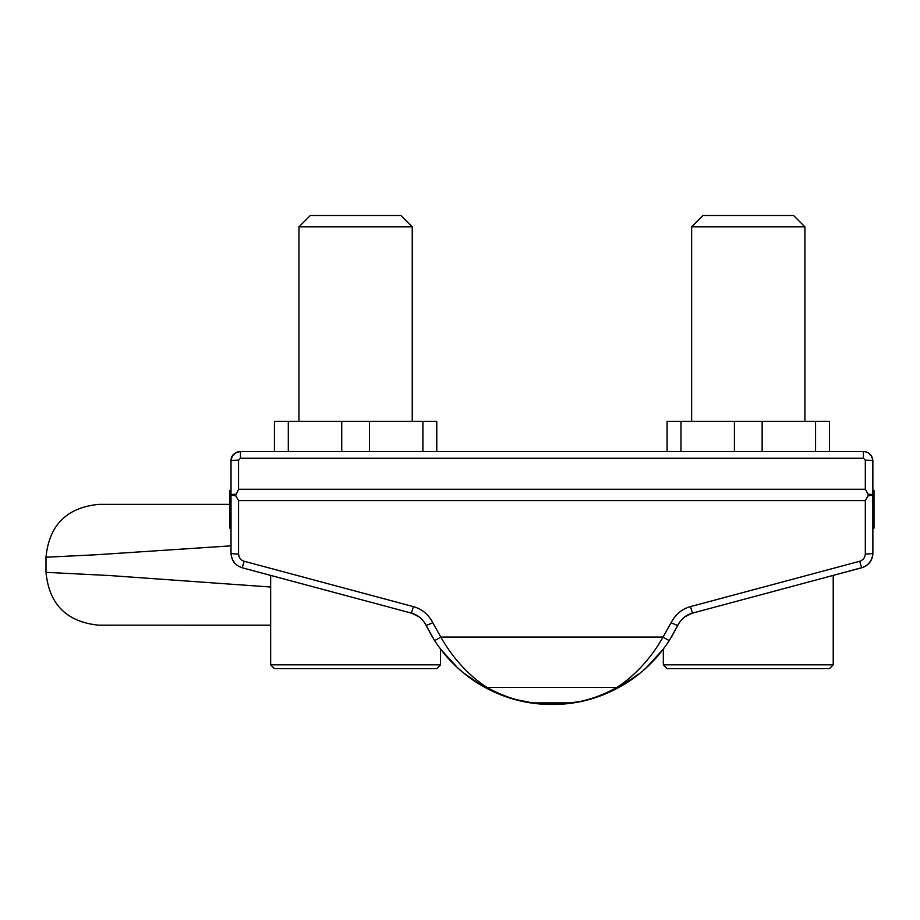 <?xml version="1.0" encoding="UTF-8"?>
<svg xmlns="http://www.w3.org/2000/svg" width="920" height="920" viewBox="0 0 920 920"><rect width="100%" height="100%" fill="white"/><g stroke="black" fill="none" stroke-linecap="round" stroke-linejoin="round"><path stroke-width="1.38" d="M240.419 451.501L236.13 452.548L233.404 454.652M231.012 494.937L231.012 460.943L232.093 456.561L231.276 458.712M232.093 456.561L235.428 452.95M237.785 451.892L239.108 451.605M240.327 451.501L240.442 451.501C234.715 452.065 231.564 455.216 231.012 460.943L231.012 553.184C231.702 560.705 235.439 565.57 242.202 567.778L263.097 573.378M237.233 452.065L238.28 451.754M863.052 567.329L827.471 576.943M872.793 459.747L872.873 490.36L874 490.36L874 528.115L872.873 528.115L872.873 551.966M865.57 451.754L866.64 452.065M867.744 452.548L870.469 454.652L872.597 458.712M865.053 451.651L868.342 452.881L871.688 456.377M244.156 561.269L413.379 606.613C421.866 608.948 428.341 614.318 432.791 622.725L440.806 637.065C460.678 672.06 485.76 686.492 487.163 687.47C507.529 698.924 529.414 704.582 552.828 704.432C575.563 704.341 596.85 698.682 616.71 687.47C618.113 686.492 643.195 672.06 663.067 637.065L671.082 622.725C675.613 614.261 682.088 608.89 690.494 606.613L859.717 561.269C863.167 560.084 865.03 557.658 865.317 553.978L865.317 500.595L238.556 500.595L238.556 553.978C238.912 557.738 240.775 560.165 244.156 561.269L242.202 567.778L411.424 613.122C417.795 614.87 422.648 618.895 425.983 625.197L434.447 640.366C455.446 672.405 481.988 685.653 483.46 686.538C504.999 698.659 528.137 704.628 552.874 704.467C576.909 704.375 599.426 698.395 620.413 686.538C621.885 685.664 648.416 672.417 669.426 640.366L677.89 625.197C681.294 618.849 686.147 614.824 692.449 613.122L861.672 567.778A15.099 15.099 0 0 0 867.226 564.96A15.099 15.099 0 0 1 861.672 567.778C868.56 565.409 872.298 560.544 872.873 553.184L872.861 460.943C872.309 455.216 869.158 452.065 863.431 451.501L864.098 451.536M864.754 451.605L866.168 451.916M840.776 573.378L861.672 567.778C868.687 565.432 872.424 560.567 872.873 553.184A15.099 15.099 0 0 1 872.861 553.322A15.099 15.099 0 0 0 872.873 553.184L872.873 553.184A15.099 15.099 0 0 1 861.672 567.778A15.099 15.099 0 0 0 872.873 553.184A7.555 0.793 0 0 1 865.317 553.978M872.654 555.714A15.099 15.099 0 0 1 871.228 560.038A15.099 15.099 0 0 0 872.654 555.714M871.194 560.107A15.099 15.099 0 0 1 869.503 562.683A15.099 15.099 0 0 0 871.194 560.107M869.446 562.752A15.099 15.099 0 0 1 867.272 564.926A15.099 15.099 0 0 0 869.446 562.752M658.731 654.844A139.702 139.702 0 0 1 653.407 660.79A139.702 139.702 0 0 0 658.731 654.844A139.702 139.702 0 0 1 653.418 660.79L649.313 664.942A139.702 139.702 0 0 1 646.679 667.437L646.599 667.518M648.129 666.091L645.782 668.254A139.702 139.702 0 0 1 637.41 675.28A139.702 139.702 0 0 0 649.313 664.942L651.509 662.768M649.313 664.942A139.702 139.702 0 0 1 637.41 675.28L614.41 689.724M592.008 698.602L588.305 699.66M573.034 702.869L531.035 702.903L573.034 702.869M511.876 698.613L509.645 697.923L511.888 698.613M489.497 689.747L475.594 681.766L489.497 689.747M471.408 678.925L466.463 675.28A139.702 139.702 0 0 1 454.56 664.953L454.353 664.746M440.645 649.221L445.142 654.833M455.745 666.08L456.584 666.873M457.654 667.851L457.194 667.437A139.702 139.702 0 0 1 454.56 664.953A139.702 139.702 0 0 0 466.463 675.28A139.702 139.702 0 0 1 458.091 668.254L440.691 649.279L445.142 654.844A139.702 139.702 0 0 0 450.466 660.79A139.702 139.702 0 0 1 445.142 654.844L450.535 660.859M450.57 660.905L450.466 660.79A139.702 139.702 0 0 1 445.142 654.844M483.322 686.469L463.45 672.876M456.435 666.724L448.799 658.996M510.416 698.165L507.713 697.291M501.446 695.025L495.27 692.461M493.085 691.472L487.439 688.7M655.189 658.869L647.45 666.724M640.435 672.865L620.563 686.458M658.731 654.833L663.32 649.094L646.622 667.494M872.873 527.309L874 527.309M872.873 524.906L874 524.906M872.873 493.568L874 493.568M872.873 494.373L874 494.373M872.873 522.491L874 522.491M872.873 516.062L874 516.062M872.873 512.854L874 512.854M872.873 498.387L874 498.387M872.873 495.983L874 495.983M868.054 494.19A7.555 0.793 0 0 1 872.873 494.925L868.146 495.891L868.054 494.19L865.317 489.267L865.317 460.161A7.555 0.793 0 0 1 872.861 460.943L871.78 456.561M866.088 451.892L864.8 451.605M865.317 460.161L863.431 458.263L863.431 451.501L240.442 451.501L240.442 458.263L238.556 460.161A7.555 0.793 180 0 0 231.012 460.943L231.012 460.943C230.897 455.756 234.048 452.605 240.442 451.501M829.449 451.501L829.449 421.303L667.092 421.303L667.092 451.501M274.424 451.501L274.424 421.303L436.781 421.303L436.781 451.501M815.568 421.303L815.568 451.501M762.139 421.303L762.139 451.501M734.401 421.303L734.401 451.501M680.972 421.303L680.972 451.501M422.901 421.303L422.901 451.501M288.305 421.303L288.305 451.501M341.734 421.303L341.734 451.501M369.472 421.303L369.472 451.501M355.603 598.161L263.097 573.378L411.424 613.122L413.379 606.613M411.849 613.237L419.301 616.986M423.188 620.77L425.143 623.622M432.791 622.725A7.555 0.713 154.4 0 1 425.983 625.197L432.538 637.307M671.082 622.725A7.555 0.713 25.6 0 0 677.89 625.197L671.393 637.203M865.317 500.595L867.951 496.041M865.317 489.267L238.556 489.267L235.75 495.385M235.922 496.041L238.556 500.595M239.165 451.593L237.693 451.916M614.422 689.724L628.176 681.835M645.782 668.254L663.182 649.279M457.251 667.494L454.595 664.976M617.619 688.068L620.402 686.55A7.555 7.383 60.6 0 1 616.71 687.47L487.163 687.47A7.555 7.383 119.4 0 1 483.46 686.538L482.908 686.228M678.891 623.346L680.823 620.609M684.618 616.952L692.035 613.237M235.819 494.19A7.555 0.793 180 0 0 231.012 494.925L235.727 495.891M231.012 490.36L229.873 490.36L229.873 528.115L231.012 528.115M231.012 545.847L96.968 554.714L46 557.221C49.128 525.113 66.757 507.495 98.854 504.367L229.873 504.367M229.873 504.355L110.181 504.355L229.873 504.355M270.652 625.197L98.854 625.186C66.757 622.058 49.128 604.428 46 572.332L109.48 575.529L270.652 587.017M796.225 668.61L748.27 668.61L829.449 668.61L833.221 664.827L663.32 664.827L667.092 668.61L748.27 668.61M691.633 421.303L691.633 226.861L804.908 226.861L804.908 421.303M691.633 226.861L702.96 215.533L793.581 215.533L804.908 226.861M403.558 668.61L355.603 668.61L436.781 668.61L440.553 664.827L270.652 664.827L274.424 668.61L355.603 668.61M298.966 421.303L298.966 226.861L412.24 226.861L412.24 421.303M298.966 226.861L310.293 215.533L400.913 215.533L412.24 226.861M425.442 624.139L434.447 640.366A7.555 0.667 147.2 0 0 440.806 637.065L663.067 637.065A7.555 0.667 32.8 0 0 669.426 640.366L677.89 625.197M690.494 606.613L692.449 613.122M859.717 561.269L861.672 567.778M238.556 460.161L238.556 489.267M863.431 458.263L240.442 458.263M238.556 553.978A7.555 0.793 180 0 1 231.012 553.184C231.449 560.567 235.186 565.432 242.202 567.778M864.397 451.559L863.788 451.513M620.413 686.538L597.448 696.854L581.486 701.316L560.636 704.202L533.347 703.236L520.72 700.936C509.795 698.613 496.593 693.795 483.46 686.538L487.151 688.551M492.085 691L509.553 697.889M513.164 698.981L535.348 703.49L548.332 704.432M554.254 704.456L576.713 702.259M578.922 701.845L581.302 701.35M581.532 701.304L583.832 700.787M597.172 696.946L612.674 690.575M872.873 460.943L872.873 460.943C872.309 455.216 869.158 452.065 863.431 451.501M110.975 504.367L110.193 504.355M110.975 625.186L110.193 625.197M46 557.221L46 572.332M833.221 575.403L833.221 664.827L829.449 668.61M663.32 649.094L663.32 664.827M440.553 649.094L440.553 664.827M270.652 575.403L270.652 664.827L274.424 668.61"/></g></svg>
